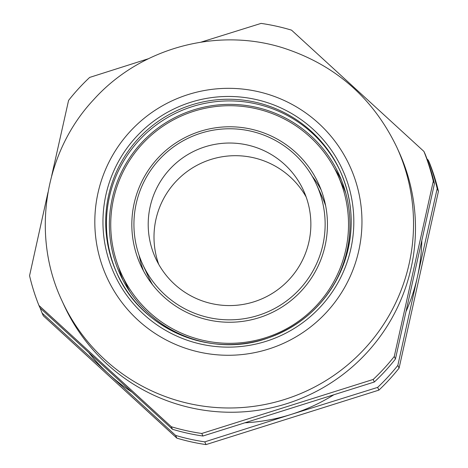 <?xml version="1.0" encoding="UTF-8"?>
<svg xmlns="http://www.w3.org/2000/svg" width="468" height="468" viewBox="0 0 468 468"><rect width="100%" height="100%" fill="white"/><g stroke="black" fill="none" stroke-linecap="round" stroke-linejoin="round"><path stroke-width="0.7" d="M131.648 391.956A186.849 186.638 155.4 0 1 88.967 352.86M333.415 395.039A186.849 186.638 155.4 0 1 245.367 422.791M421.826 240.903A186.849 186.638 155.4 0 1 406.171 311.202M417.427 276.787L437.188 188.575L438.44 191.307L399.087 368.111L397.841 365.379L417.427 276.787M291.119 414.437L377.647 387.387L378.899 390.119L206.019 444.6L204.768 441.868L291.119 414.437M438.44 191.307A207.669 207.435 -24.6 0 0 429.478 162.846L428.226 160.114L427.032 159.015M108.763 374.061L175.617 435.41L176.869 438.147L43.337 315.818L42.091 313.086L108.763 374.061M175.617 435.41A207.669 207.435 -24.6 0 0 204.768 441.868M40.178 308.073A207.669 207.435 -24.6 0 0 42.091 313.086M437.188 188.575A207.669 207.435 -24.6 0 0 428.226 160.114M377.647 387.387A207.669 207.435 -24.6 0 0 397.841 365.379M176.869 438.147A207.669 207.435 -24.6 0 0 206.019 444.6M378.899 390.119A207.669 207.435 -24.6 0 0 399.087 368.111M117.164 273.821A122.786 122.651 155.4 0 1 138.756 140.722A122.786 122.651 155.4 0 1 340.482 171.68M434.45 183.702L395.437 359.014L394.272 356.47L433.292 181.157L434.45 183.702A207.336 207.102 155.4 0 0 425.096 153.978L423.932 151.433L291.535 30.145A207.336 207.102 -24.6 0 0 261.08 23.4L201.064 42.132M201.766 433.473L373.183 379.454L374.347 381.999L202.931 436.018L201.766 433.473A207.336 207.102 -24.6 0 1 171.317 426.734L172.481 429.273L40.084 307.985L38.92 305.44L171.317 426.734M148.397 58.734L89.669 77.419A207.336 207.102 -24.6 0 0 68.58 100.404L51.667 175.869M47.982 192.418L29.56 275.716A207.336 207.102 -24.6 0 0 38.92 305.44M202.931 436.018A207.336 207.102 155.4 0 1 172.481 429.273M395.437 359.014A207.336 207.102 155.4 0 1 374.347 381.999M373.183 379.454A207.336 207.102 -24.6 0 0 394.272 356.47M433.292 181.157A207.336 207.102 -24.6 0 0 423.932 151.433M396.882 147.373L398.83 151.632A184.181 183.971 155.4 0 1 357.26 362.39A184.181 183.971 155.4 0 1 63.841 304.844L61.893 300.585C30.999 235.182 44.127 152.334 93.699 99.626C139.973 48.075 216.62 27.045 282.707 47.777C335.047 64.619 373.107 97.818 396.882 147.373A184.181 183.971 155.4 0 1 305.908 391.283A184.181 183.971 155.4 0 1 61.893 300.585M212.735 343.588A120.317 120.182 155.4 0 1 166.456 122.335A120.317 120.182 155.4 0 1 330.63 289.803M334.585 168.609A120.317 120.182 155.4 0 1 341.505 180.227M122.967 280.186A120.317 120.182 155.4 0 1 118.697 267.351M314.555 272.938A97.83 97.718 155.4 0 1 140.669 265.204A97.83 97.718 155.4 0 1 188.99 135.65A97.83 97.718 155.4 0 1 314.555 272.938M143.582 271.06A97.83 97.718 155.4 0 1 139.113 255.411M312.209 176.243A97.83 97.718 155.4 0 1 321.118 189.862M332.859 283.374A118.919 118.784 155.4 0 1 121.487 273.979A118.919 118.784 155.4 0 1 180.227 116.497A118.919 118.784 155.4 0 1 332.859 283.374M129.899 291.827A118.919 118.784 155.4 0 1 126.676 285.31L121.487 273.979M337.773 175.055L342.956 186.393A118.919 118.784 155.4 0 1 345.776 193.091M257.833 148.087A81.344 81.257 155.4 0 1 263.332 298.198A81.344 81.257 155.4 0 1 169.96 169.024A81.344 81.257 155.4 0 1 257.833 148.087M158.728 264.344A81.344 81.257 155.4 0 1 263.624 160.746A81.344 81.257 155.4 0 1 306.13 196.923M262.8 134.708A95.624 95.519 155.4 0 1 269.264 311.167A95.624 95.519 155.4 0 1 159.5 159.325A95.624 95.519 155.4 0 1 262.8 134.708M316.497 184.527L322.031 196.63A95.624 95.519 155.4 0 1 325.623 205.68M152.603 284.813A95.624 95.519 155.4 0 1 148.104 276.178L142.57 264.075M137.99 139.054A122.786 122.651 155.4 0 1 340.101 170.843A122.786 122.651 155.4 0 1 279.454 333.45A122.786 122.651 155.4 0 1 137.99 139.054M135.972 137.136A125.453 125.313 -24.6 0 0 201.152 344.173A125.453 125.313 -24.6 0 0 348.04 184.094A125.453 125.313 -24.6 0 0 135.972 137.136M129.975 131.643A133.596 133.444 155.4 0 1 355.809 181.642A133.596 133.444 155.4 0 1 199.386 352.111A133.596 133.444 155.4 0 1 129.975 131.643M340.101 170.843C353.773 201.965 354.797 233.503 343.173 265.461C328.945 300.667 304.001 324.815 268.328 337.896C210.834 359.114 141.003 329.203 116.778 272.984L116.93 273.312"/></g></svg>
